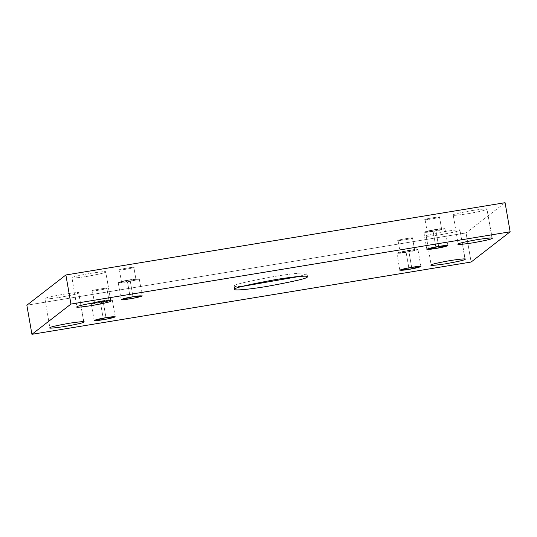 <?xml version="1.0" encoding="UTF-8"?>
<svg xmlns="http://www.w3.org/2000/svg" width="537" height="537" viewBox="0 0 537 537"><rect width="100%" height="100%" fill="white"/><g stroke="black" fill="none" stroke-linecap="round" stroke-linejoin="round"><path stroke-width="0.4" stroke-dasharray="2.69 2.01" d="M234.28 285.771C234.32 284.489 247.859 281.354 274.91 276.38C301.64 272.017 309.426 272.615 306.674 273.857L307.238 277.092L306.674 273.857L299.364 276.441L306.674 273.857C309.426 272.615 301.64 272.017 274.91 276.38C247.859 281.354 234.32 284.489 234.28 285.771L234.844 289.007L234.28 285.771L234.924 286.583L242.147 286.422L234.011 286.181L234.28 285.771M307.506 276.683L306.942 273.454L306.674 273.857M71.931 277.642C71.951 277.045 78.268 275.582 90.894 273.259C102.715 271.561 107.655 271.172 105.715 272.084L110.797 301.183L105.715 272.084C107.655 271.172 102.715 271.561 90.894 273.259C78.268 275.582 71.951 277.045 71.931 277.642C69.991 278.562 74.932 278.173 86.752 276.468C99.379 274.145 105.695 272.689 105.715 272.084C105.695 272.689 99.379 274.145 86.752 276.468C74.932 278.173 69.991 278.562 71.931 277.642L76.885 306.936M110.917 300.995L105.715 272.084M453.208 214.894C453.228 214.297 459.551 212.833 472.171 210.511C483.991 208.812 488.932 208.416 486.992 209.336L492.073 238.428L486.992 209.336C488.932 208.416 483.991 208.812 472.171 210.511C459.551 212.833 453.228 214.297 453.208 214.894C451.268 215.807 456.215 215.418 468.029 213.719C480.655 211.397 486.978 209.933 486.992 209.336C486.978 209.933 480.655 211.397 468.029 213.719C456.215 215.418 451.268 215.807 453.208 214.894L458.162 244.181M492.201 238.24L486.992 209.336M44.927 298.572C44.947 297.968 51.263 296.511 63.89 294.189C75.71 292.484 80.651 292.094 78.711 293.007L83.792 322.106L78.711 293.007C80.651 292.094 75.71 292.484 63.89 294.189C51.263 296.511 44.947 297.968 44.927 298.572C42.987 299.485 47.927 299.096 59.748 297.391C72.374 295.068 78.691 293.611 78.711 293.007C78.691 293.611 72.374 295.068 59.748 297.391C47.927 299.096 42.987 299.485 44.927 298.572L49.881 327.859M83.913 321.918L78.711 293.007M426.203 235.817C426.224 235.219 432.547 233.756 445.166 231.434C456.987 229.735 461.927 229.339 459.987 230.259L465.069 259.358L459.987 230.259C461.927 229.339 456.987 229.735 445.166 231.434C432.547 233.756 426.224 235.219 426.203 235.817C424.27 236.736 429.211 236.34 441.031 234.642C453.651 232.32 459.974 230.856 459.987 230.259C459.974 230.856 453.651 232.32 441.031 234.642C429.211 236.34 424.27 236.736 426.203 235.817L431.157 265.103M465.196 259.163L459.987 230.259M408.832 267.856L406.126 252.377L396.877 253.222L408.691 250.39L411.651 267.366L408.691 250.39C403.817 251.148 399.904 252.054 396.95 253.102C398.051 253.491 401.112 253.249 406.126 252.377C411 251.618 414.913 250.712 417.867 249.665C416.766 249.275 413.705 249.524 408.691 250.39L417.94 249.544L413.148 251.041L406.126 252.377L408.832 267.856M398.051 240.448C396.534 240.059 416.155 236.83 412.53 238.066L414.645 250.195L412.53 238.066C416.155 236.83 396.534 240.059 398.051 240.448C394.427 241.69 414.054 238.462 412.53 238.066C414.054 238.462 394.427 241.69 398.051 240.448L400.166 252.578C396.541 253.813 416.168 250.584 414.645 250.195C418.276 248.953 398.649 252.182 400.166 252.578C398.649 252.182 418.276 248.953 414.645 250.195L412.53 238.066M103.164 318.166L100.459 302.687L91.209 303.533L96.002 302.036L103.023 300.7L105.984 317.669L103.023 300.7C98.15 301.458 94.237 302.358 91.283 303.412C92.384 303.794 95.445 303.553 100.459 302.687C105.333 301.928 109.246 301.022 112.199 299.968C111.099 299.586 108.038 299.827 103.023 300.7L112.273 299.854L100.459 302.687L103.164 318.166M92.384 290.759C90.867 290.363 110.494 287.134 106.863 288.376L108.984 300.498L106.863 288.376C110.494 287.134 90.867 290.363 92.384 290.759C88.759 292 108.387 288.765 106.863 288.376C108.387 288.765 88.759 292 92.384 290.759L94.505 302.881C90.874 304.123 110.501 300.895 108.984 300.498C112.609 299.257 92.982 302.492 94.505 302.881C92.982 302.492 112.609 299.257 108.984 300.498L106.863 288.376M130.169 297.243L127.464 281.757L118.214 282.603L130.028 279.777L132.988 296.746L130.028 279.777C125.155 280.529 121.241 281.435 118.288 282.489C119.389 282.871 122.449 282.63 127.464 281.757C132.337 281.005 136.25 280.099 139.204 279.045C138.103 278.663 135.042 278.904 130.028 279.777L139.278 278.931L127.464 281.757L130.169 297.243M119.389 269.836C117.871 269.44 137.492 266.211 133.867 267.453L135.982 279.576L133.867 267.453C137.492 266.211 117.871 269.44 119.389 269.836C115.764 271.078 135.391 267.842 133.867 267.453C135.391 267.842 115.764 271.078 119.389 269.836L121.503 281.959C117.878 283.2 137.506 279.965 135.982 279.576C139.613 278.334 119.986 281.569 121.503 281.959C119.986 281.569 139.613 278.334 135.982 279.576L133.867 267.453M435.829 246.933L433.131 231.454L423.874 232.299L428.674 230.803L435.695 229.467L438.655 246.443L435.695 229.467C430.822 230.225 426.908 231.132 423.955 232.179C425.056 232.568 428.117 232.32 433.131 231.454C438.004 230.695 441.917 229.789 444.871 228.735C443.77 228.353 440.709 228.594 435.695 229.467L444.945 228.621L433.131 231.454L435.829 246.933M425.056 219.526C423.539 219.136 443.159 215.908 439.534 217.143L441.649 229.265L439.534 217.143C443.159 215.908 423.539 219.136 425.056 219.526C421.431 220.767 441.058 217.539 439.534 217.143C441.058 217.539 421.431 220.767 425.056 219.526L427.17 231.648C423.545 232.89 443.173 229.661 441.649 229.265C445.28 228.03 425.653 231.259 427.17 231.648C425.653 231.259 445.28 228.03 441.649 229.265L439.534 217.143M26.85 305.211L466.042 232.93L471.124 262.029L466.042 232.93L505.069 202.691L466.042 232.93L26.85 305.211M441.649 229.265C443.173 229.661 423.545 232.89 427.17 231.648M135.982 279.576C137.506 279.965 117.878 283.2 121.503 281.959M108.984 300.498C110.501 300.895 90.874 304.123 94.505 302.881M414.645 250.195C416.168 250.584 396.541 253.813 400.166 252.578M399.837 270.198L396.877 253.222M94.17 320.502L91.209 303.533M121.174 299.579L118.214 282.603M426.841 249.269L423.874 232.299M447.912 245.597L444.945 228.621M142.245 295.9L139.278 278.931M115.24 316.823L112.273 299.854M420.907 266.52L417.94 249.544M234.011 286.181L234.575 289.416"/><path stroke-width="0.81" d="M307.238 277.092C307.198 278.374 293.652 281.509 266.607 286.483C239.871 290.846 232.091 290.248 234.844 289.007C232.091 290.248 239.871 290.846 266.607 286.483C293.652 281.509 307.198 278.374 307.238 277.092C309.99 275.843 302.203 275.253 275.474 279.609C248.423 284.59 234.884 287.718 234.844 289.007C234.884 287.718 248.423 284.59 275.474 279.609C302.203 275.253 309.99 275.843 307.238 277.092L307.506 276.683M110.797 301.183C110.776 301.781 104.453 303.244 91.834 305.566C80.013 307.265 75.073 307.661 77.013 306.741C75.073 307.661 80.013 307.265 91.834 305.566C104.453 303.244 110.776 301.781 110.797 301.183C112.73 300.264 107.789 300.66 95.969 302.358C83.349 304.68 77.026 306.144 77.013 306.741C77.026 306.144 83.349 304.68 95.969 302.358C107.789 300.66 112.73 300.264 110.797 301.183L110.917 300.995M492.073 238.428C492.053 239.032 485.737 240.489 473.11 242.811C461.29 244.516 456.349 244.906 458.289 243.993C456.349 244.906 461.29 244.516 473.11 242.811C485.737 240.489 492.053 239.032 492.073 238.428C494.013 237.515 489.073 237.904 477.252 239.609C464.626 241.932 458.309 243.389 458.289 243.993C458.309 243.389 464.626 241.932 477.252 239.609C489.073 237.904 494.013 237.515 492.073 238.428L492.201 238.24M83.792 322.106C83.772 322.703 77.449 324.167 64.829 326.489C53.009 328.188 48.068 328.584 50.008 327.664C48.068 328.584 53.009 328.188 64.829 326.489C77.449 324.167 83.772 322.703 83.792 322.106C85.732 321.193 80.785 321.582 68.971 323.281C56.345 325.603 50.022 327.067 50.008 327.664C50.022 327.067 56.345 325.603 68.971 323.281C80.785 321.582 85.732 321.193 83.792 322.106L83.913 321.918M465.069 259.358C465.049 259.955 458.732 261.418 446.106 263.741C434.285 265.439 429.345 265.828 431.285 264.916C429.345 265.828 434.285 265.439 446.106 263.741C458.732 261.418 465.049 259.955 465.069 259.358C467.009 258.438 462.068 258.827 450.248 260.532C437.621 262.855 431.305 264.311 431.285 264.916C431.305 264.311 437.621 262.855 450.248 260.532C462.068 258.827 467.009 258.438 465.069 259.358L465.196 259.163M411.651 267.366L404.629 268.701L399.837 270.198L409.087 269.352L408.832 267.856L409.087 269.352C404.072 270.218 401.011 270.46 399.911 270.077C402.871 269.024 406.778 268.124 411.651 267.366C416.665 266.493 419.726 266.251 420.827 266.634C417.873 267.688 413.96 268.594 409.087 269.352L420.907 266.52L411.651 267.366M105.984 317.669L94.17 320.502L103.426 319.656L103.164 318.166L103.426 319.656C98.405 320.529 95.351 320.77 94.25 320.388C97.204 319.334 101.117 318.428 105.984 317.669C111.005 316.803 114.059 316.562 115.16 316.944C112.206 317.998 108.293 318.897 103.426 319.656L110.441 318.32L115.24 316.823L105.984 317.669M132.988 296.746L121.174 299.579L130.424 298.733L130.169 297.243L130.424 298.733C125.41 299.606 122.349 299.847 121.248 299.465C124.208 298.411 128.115 297.505 132.988 296.746C138.002 295.88 141.063 295.632 142.164 296.021C139.211 297.068 135.297 297.975 130.424 298.733L137.445 297.397L142.245 295.9L132.988 296.746M438.655 246.443L426.841 249.269L436.091 248.423L435.829 246.933L436.091 248.423C431.077 249.296 428.016 249.537 426.915 249.155C429.868 248.101 433.782 247.195 438.655 246.443C443.669 245.57 446.73 245.328 447.831 245.711C444.878 246.765 440.964 247.671 436.091 248.423L447.912 245.597L438.655 246.443M31.931 334.309L471.124 262.029L510.15 231.789L70.958 304.07L31.931 334.309L26.85 305.211L31.931 334.309L70.958 304.07L510.15 231.789L471.124 262.029L31.931 334.309M505.069 202.691L510.15 231.789L505.069 202.691L65.876 274.971L70.958 304.07L65.876 274.971L26.85 305.211L65.876 274.971L505.069 202.691M299.364 276.441L242.147 286.422L299.364 276.441M234.844 289.007L234.575 289.416"/></g></svg>
